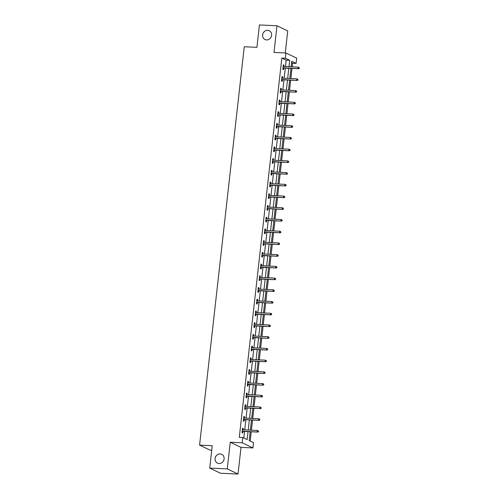 <?xml version="1.0" encoding="UTF-8"?>
<svg xmlns="http://www.w3.org/2000/svg" width="499" height="499" viewBox="0 0 499 499"><rect width="100%" height="100%" fill="white"/><g stroke="black" fill="none" stroke-linecap="round" stroke-linejoin="round"><path stroke-width="0.75" d="M220.134 453.922A4.896 4.441 115.6 0 1 221.712 454.315A4.896 4.441 115.6 0 1 223.914 459.81A4.896 4.441 115.6 0 1 219.055 463.534A4.896 4.441 115.6 0 1 217.477 463.141A4.896 4.441 115.6 0 1 215.275 457.645A4.896 4.441 115.6 0 1 220.134 453.922M267.651 30.314A4.896 4.441 115.6 0 1 269.223 30.713A4.896 4.441 115.6 0 1 271.431 36.209A4.896 4.441 115.6 0 1 266.572 39.932A4.896 4.441 115.6 0 1 264.994 39.54A4.896 4.441 115.6 0 1 262.786 34.044A4.896 4.441 115.6 0 1 267.651 30.314M250.186 431.722L249.194 440.586L253.548 442.675L252.956 447.934L242.215 442.788L242.801 437.523L247.161 439.613L248.053 431.623M241.017 447.378L230.27 442.233L227.282 468.904L209.717 468.087L220.464 473.233L238.023 474.05L241.017 447.378L252.956 447.934M211.713 450.323L210.328 450.26L199.581 445.108L244.267 46.75L256.91 47.343L259.424 24.95L276.982 25.767L273.995 52.439L285.933 52.994L296.68 58.14L296.088 63.398L291.734 61.315L291.117 66.804M285.26 52.963L287.73 30.913L276.982 25.767M292.171 66.847L292.576 63.236L296.088 63.398M250.199 441.066L251.24 431.772M251.415 430.194L252.556 420.052M252.731 418.474L253.872 408.332M254.047 406.754L255.182 396.611M255.363 395.033L256.498 384.891M256.673 383.313L257.815 373.171M257.989 371.593L259.131 361.444M259.305 359.873L260.441 349.724M260.621 348.152L261.757 338.004M261.938 336.426L263.073 326.284M263.247 324.706L264.389 314.563M264.564 312.985L265.705 302.843M265.88 301.265L267.015 291.123M267.196 289.545L268.331 279.403M268.506 277.824L269.647 267.682M269.822 266.104L270.963 255.962M271.138 254.384L272.273 244.242M272.454 242.664L273.589 232.522M273.77 230.943L274.905 220.795M275.08 219.223L276.221 209.075M276.396 207.497L277.538 197.355M277.712 195.776L278.847 185.634M279.028 184.056L280.164 173.914M280.338 172.336L281.48 162.194M281.654 160.616L282.796 150.473M282.97 148.895L284.106 138.753M284.287 137.175L285.422 127.033M285.603 125.455L286.738 115.313M286.913 113.735L288.054 103.592M288.229 102.014L289.364 91.866M289.545 90.294L290.68 80.146M290.861 78.568L291.996 68.425M227.282 468.904L238.023 474.05M292.576 63.236L291.572 62.755M285.478 66.542L286.189 60.173L281.835 58.09L239.289 437.361L242.801 437.523M243.811 438.01L244.541 431.46M244.722 429.882L245.857 419.74M246.032 418.162L247.173 408.02M247.348 406.442L248.49 396.3M248.664 394.721L249.799 384.579M249.98 383.001L251.116 372.859M251.296 371.281L252.432 361.139M252.606 359.561L253.748 349.419M253.922 347.84L255.064 337.692M255.239 336.12L256.374 325.972M256.555 324.394L257.69 314.251M257.864 312.673L259.006 302.531M259.181 300.953L260.322 290.811M260.497 289.233L261.632 279.091M261.813 277.513L262.948 267.37M263.129 265.792L264.264 255.65M264.439 254.072L265.58 243.93M265.755 242.352L266.89 232.21M267.071 230.632L268.206 220.489M268.387 218.911L269.522 208.763M269.697 207.191L270.838 197.043M271.013 195.465L272.155 185.322M272.329 183.744L273.464 173.602M273.645 172.024L274.781 161.882M274.955 160.304L276.097 150.162M276.271 148.583L277.413 138.441M277.587 136.863L278.723 126.721M278.904 125.143L280.039 115.001M280.22 113.423L281.355 103.281M281.53 101.702L282.671 91.56M282.846 89.982L283.987 79.834M284.162 78.262L285.297 68.114M283.875 66.467L284.025 65.157L283.301 64.808L282.796 69.317L283.519 69.66L283.7 68.045M282.565 78.187L282.708 76.877L281.985 76.528L281.48 81.038L282.203 81.387L282.384 79.765M281.249 89.907L281.392 88.597L280.669 88.248L280.164 92.758L280.887 93.107L281.074 91.485M279.933 101.628L280.082 100.318L279.353 99.968L278.847 104.478L279.577 104.827L279.758 103.206M278.617 113.348L278.766 112.038L278.037 111.689L277.531 116.198L278.261 116.548L278.442 114.926M277.307 125.068L277.45 123.758L276.727 123.409L276.221 127.919L276.945 128.268L277.126 126.646M275.991 136.788L276.134 135.478L275.411 135.135L274.905 139.639L275.629 139.988L275.81 138.366M274.675 148.509L274.824 147.199L274.094 146.856L273.589 151.359L274.313 151.708L274.5 150.087M273.358 160.229L273.508 158.919L272.778 158.576L272.273 163.079L273.003 163.429L273.184 161.807M272.042 171.949L272.192 170.646L271.468 170.296L270.963 174.806L271.687 175.149L271.868 173.527M270.732 183.676L270.876 182.366L270.152 182.016L269.647 186.526L270.371 186.869L270.552 185.248M269.416 195.396L269.56 194.086L268.836 193.737L268.331 198.246L269.055 198.59L269.242 196.968M268.1 207.116L268.25 205.806L267.52 205.457L267.015 209.967L267.745 210.316L267.926 208.694M266.784 218.836L266.934 217.527L266.21 217.177L265.699 221.687L266.429 222.036L266.609 220.415M265.474 230.557L265.618 229.247L264.894 228.898L264.389 233.407L265.112 233.757L265.293 232.135M264.158 242.277L264.302 240.967L263.578 240.618L263.073 245.128L263.796 245.477L263.977 243.855M262.842 253.997L262.992 252.687L262.262 252.338L261.757 256.848L262.486 257.197L262.667 255.575M261.526 265.718L261.676 264.408L260.946 264.058L260.441 268.568L261.17 268.917L261.351 267.296M260.216 277.438L260.359 276.128L259.636 275.785L259.131 280.288L259.854 280.638L260.035 279.016M258.9 289.158L259.043 287.848L258.32 287.505L257.815 292.009L258.538 292.358L258.719 290.736M257.584 300.878L257.733 299.575L257.004 299.225L256.498 303.729L257.222 304.078L257.409 302.456M256.268 312.599L256.417 311.295L255.688 310.946L255.182 315.455L255.912 315.798L256.093 314.177M254.952 324.325L255.101 323.015L254.378 322.666L253.866 327.176L254.596 327.519L254.777 325.897M253.642 336.045L253.785 334.735L253.062 334.386L252.556 338.896L253.28 339.245L253.461 337.623M252.326 347.766L252.469 346.456L251.746 346.106L251.24 350.616L251.964 350.965L252.151 349.344M251.009 359.486L251.159 358.176L250.429 357.827L249.924 362.336L250.654 362.686L250.835 361.064M249.693 371.206L249.843 369.896L249.113 369.547L248.608 374.057L249.338 374.406L249.519 372.784M248.383 382.926L248.527 381.616L247.803 381.267L247.298 385.777L248.022 386.126L248.203 384.504M247.067 394.647L247.211 393.337L246.487 392.987L245.982 397.497L246.706 397.846L246.886 396.225M245.751 406.367L245.901 405.057L245.171 404.714L244.666 409.217L245.389 409.567L245.577 407.945M244.435 418.087L244.585 416.777L243.855 416.434L243.35 420.938L244.08 421.287L244.261 419.665M243.119 429.807L243.269 428.498L242.545 428.154L242.04 432.658L242.763 433.007L242.944 431.386M230.27 442.233L242.215 442.788M281.835 58.09L285.347 58.252L285.933 52.994M209.717 468.087L212.231 445.694L199.581 445.108M290.942 68.375L289.807 78.524M289.626 80.102L288.491 90.244M288.316 91.822L287.175 101.964M287 103.543L285.858 113.685M285.684 115.263L284.549 125.405M284.368 126.983L283.232 137.125M283.052 138.703L281.916 148.845M281.742 150.424L280.6 160.566M280.426 162.144L279.284 172.286M279.109 173.864L277.974 184.006M277.793 185.584L276.658 195.733M276.483 197.305L275.342 207.453M275.167 209.025L274.026 219.173M273.851 220.751L272.716 230.894M272.535 232.472L271.4 242.614M271.219 244.192L270.084 254.334M269.909 255.912L268.768 266.054M268.593 267.632L267.452 277.775M267.277 279.353L266.142 289.495M265.961 291.073L264.826 301.215M264.651 302.793L263.509 312.935M263.335 314.513L262.193 324.656M262.019 326.234L260.883 336.382M260.703 337.954L259.567 348.102M259.386 349.68L258.251 359.823M258.077 361.401L256.935 371.543M256.76 373.121L255.625 383.263M255.444 384.841L254.309 394.983M254.128 396.562L252.993 406.704M252.818 408.282L251.677 418.424M251.502 420.002L250.361 430.144M288.99 66.704L289.701 60.342L285.347 58.252M248.234 430.044L249.369 419.902M249.55 418.324L250.685 408.182M250.86 406.604L252.001 396.462M252.176 394.884L253.317 384.741M253.492 383.163L254.627 373.021M254.808 371.443L255.943 361.301M256.118 359.723L257.259 349.581M257.434 348.003L258.576 337.86M258.75 336.282L259.885 326.14M260.066 324.562L261.202 314.414M261.382 312.842L262.518 302.693M262.692 301.115L263.834 290.973M264.008 289.395L265.144 279.253M265.325 277.675L266.46 267.533M266.641 265.955L267.776 255.812M267.951 254.234L269.092 244.092M269.267 242.514L270.408 232.372M270.583 230.794L271.718 220.652M271.899 219.073L273.034 208.931M273.209 207.353L274.35 197.211M274.525 195.633L275.666 185.485M275.841 183.913L276.976 173.764M277.157 172.186L278.292 162.044M278.473 160.466L279.608 150.324M279.783 148.746L280.925 138.603M281.099 137.025L282.241 126.883M282.415 125.305L283.551 115.163M283.731 113.585L284.867 103.443M285.041 101.865L286.183 91.722M286.357 90.144L287.499 80.002M287.673 78.424L288.809 68.282M286.189 60.173L289.701 60.342M283.264 65.12L284.025 65.157M281.947 76.84L282.708 76.877M280.631 88.56L281.392 88.597M279.321 100.28L280.082 100.318M278.005 112.001L278.766 112.038M276.689 123.727L277.45 123.758M275.373 135.447L276.134 135.478M274.063 147.168L274.824 147.199M272.747 158.888L273.508 158.919M271.431 170.608L272.192 170.646M270.115 182.328L270.876 182.366M268.799 194.049L269.56 194.086M267.489 205.769L268.25 205.806M266.173 217.489L266.934 217.527M264.857 229.209L265.618 229.247M263.541 240.93L264.302 240.967M262.231 252.65L262.992 252.687M260.915 264.376L261.676 264.408M259.599 276.097L260.359 276.128M258.282 287.817L259.043 287.848M256.966 299.537L257.733 299.575M255.656 311.257L256.417 311.295M254.34 322.978L255.101 323.015M253.024 334.698L253.785 334.735M251.708 346.418L252.469 346.456M250.398 358.139L251.159 358.176M249.082 369.859L249.843 369.896M247.766 381.579L248.527 381.616M246.45 393.306L247.211 393.337M245.14 405.026L245.901 405.057M243.824 416.746L244.585 416.777M242.508 428.466L243.269 428.498M282.939 68.007L298.502 68.731L282.964 67.783M299.038 68.276L299.126 67.527L299.038 68.276L297.978 68.482L298.128 67.128L283.114 66.429M298.502 68.731L299.331 68.413M299.126 67.527L298.128 67.128M281.623 79.728L297.186 80.451L281.648 79.503M297.728 79.996L297.809 79.247L297.728 79.996L296.662 80.202L296.818 78.848L281.804 78.15M297.186 80.451L298.015 80.133M297.809 79.247L296.818 78.848M280.313 91.448L295.87 92.172L280.338 91.223M296.412 91.716L296.493 90.968L296.412 91.716L295.346 91.922L295.502 90.569L280.488 89.87M295.87 92.172L296.699 91.86M296.493 90.968L295.502 90.569M278.997 103.168L294.56 103.892L279.022 102.944M295.096 103.436L295.183 102.688L295.096 103.436L294.036 103.642L294.185 102.289L279.172 101.59M294.56 103.892L295.389 103.58M295.183 102.688L294.185 102.289M277.681 114.889L293.244 115.612L277.706 114.664M293.78 115.157L293.867 114.408L293.78 115.157L292.72 115.363L292.869 114.009L277.856 113.31M293.244 115.612L294.073 115.3M293.867 114.408L292.869 114.009M276.365 126.609L291.927 127.332L276.39 126.384M292.47 126.883L292.551 126.128L292.47 126.883L291.404 127.083L291.553 125.729L276.546 125.031M291.927 127.332L292.757 127.02M292.551 126.128L291.553 125.729M275.049 138.329L290.611 139.053L275.074 138.104M291.154 138.603L291.235 137.849L291.154 138.603L290.087 138.803L290.243 137.45L275.23 136.751M290.611 139.053L291.441 138.741M291.235 137.849L290.243 137.45M273.739 150.049L289.295 150.773L273.764 149.825M289.838 150.324L289.925 149.569L289.838 150.324L288.778 150.523L288.927 149.17L273.914 148.477M289.295 150.773L290.131 150.461M289.925 149.569L288.927 149.17M272.423 161.776L287.985 162.493L272.448 161.545M288.522 162.044L288.609 161.289L288.522 162.044L287.461 162.244L287.611 160.89L272.597 160.198M287.985 162.493L288.815 162.181M288.609 161.289L287.611 160.89M271.107 173.496L286.669 174.213L271.132 173.272M287.212 173.764L287.293 173.01L287.212 173.764L286.145 173.964L286.295 172.617L271.281 171.918M286.669 174.213L287.499 173.902M287.293 173.01L286.295 172.617M269.791 185.216L285.353 185.94L269.816 184.992M285.896 185.485L285.977 184.736L285.896 185.485L284.829 185.684L284.985 184.337L269.971 183.638M285.353 185.94L286.183 185.622M285.977 184.736L284.985 184.337M268.481 196.937L284.037 197.66L268.506 196.712M284.58 197.205L284.661 196.456L284.58 197.205L283.519 197.411L283.669 196.057L268.655 195.358M284.037 197.66L284.873 197.342M284.661 196.456L283.669 196.057M267.165 208.657L282.727 209.38L267.19 208.432M283.264 208.925L283.351 208.177L283.264 208.925L282.203 209.131L282.353 207.777L267.339 207.079M282.727 209.38L283.557 209.062M283.351 208.177L282.353 207.777M265.848 220.377L281.411 221.101L265.873 220.153M281.947 220.645L282.035 219.897L281.947 220.645L280.887 220.851L281.037 219.498L266.023 218.799M281.411 221.101L282.241 220.789M282.035 219.897L281.037 219.498M264.532 232.097L280.095 232.821L264.557 231.873M280.638 232.366L280.719 231.617L280.638 232.366L279.571 232.571L279.727 231.218L264.713 230.519M280.095 232.821L280.925 232.509M280.719 231.617L279.727 231.218M263.216 243.818L278.779 244.541L263.241 243.593M279.321 244.086L279.403 243.337L279.321 244.086L278.255 244.292L278.411 242.938L263.397 242.24M278.779 244.541L279.608 244.229M279.403 243.337L278.411 242.938M261.906 255.538L277.463 256.261L261.931 255.313M278.005 255.812L278.093 255.058L278.005 255.812L276.945 256.012L277.095 254.658L262.081 253.96M277.463 256.261L278.299 255.95M278.093 255.058L277.095 254.658M260.59 267.258L276.153 267.982L260.615 267.034M276.689 267.533L276.777 266.778L276.689 267.533L275.629 267.732L275.779 266.379L260.765 265.68M276.153 267.982L276.982 267.67M276.777 266.778L275.779 266.379M259.274 278.978L274.837 279.702L259.299 278.754M275.379 279.253L275.46 278.498L275.379 279.253L274.313 279.452L274.462 278.099L259.449 277.407M274.837 279.702L275.666 279.39M275.46 278.498L274.462 278.099M257.958 290.705L273.521 291.422L257.983 290.474M274.063 290.973L274.144 290.218L274.063 290.973L272.997 291.173L273.153 289.819L258.139 289.127M273.521 291.422L274.35 291.11M274.144 290.218L273.153 289.819M256.648 302.425L272.204 303.143L256.673 302.201M272.747 302.693L272.834 301.939L272.747 302.693L271.687 302.893L271.836 301.546L256.823 300.847M272.204 303.143L273.04 302.831M272.834 301.939L271.836 301.546M255.332 314.145L270.895 314.869L255.357 313.921M271.431 314.414L271.518 313.659L271.431 314.414L270.371 314.613L270.52 313.266L255.507 312.567M270.895 314.869L271.724 314.551M271.518 313.659L270.52 313.266M254.016 325.866L269.579 326.589L254.041 325.641M270.115 326.134L270.202 325.385L270.115 326.134L269.055 326.334L269.204 324.986L254.191 324.288M269.579 326.589L270.408 326.271M270.202 325.385L269.204 324.986M252.7 337.586L268.262 338.31L252.725 337.361M268.805 337.854L268.886 337.106L268.805 337.854L267.738 338.06L267.894 336.706L252.881 336.008M268.262 338.31L269.092 337.991M268.886 337.106L267.894 336.706M251.384 349.306L266.946 350.03L251.415 349.082M267.489 349.574L267.57 348.826L267.489 349.574L266.422 349.78L266.578 348.427L251.565 347.728M266.946 350.03L267.776 349.718M267.57 348.826L266.578 348.427M250.074 361.026L265.636 361.75L250.099 360.802M266.173 361.295L266.26 360.546L266.173 361.295L265.112 361.501L265.262 360.147L250.249 359.448M265.636 361.75L266.466 361.438M266.26 360.546L265.262 360.147M248.758 372.747L264.32 373.47L248.783 372.522M264.857 373.015L264.944 372.266L264.857 373.015L263.796 373.221L263.946 371.867L248.932 371.169M264.32 373.47L265.15 373.158M264.944 372.266L263.946 371.867M247.442 384.467L263.004 385.191L247.467 384.242M263.547 384.735L263.628 383.987L263.547 384.735L262.48 384.941L262.63 383.588L247.623 382.889M263.004 385.191L263.834 384.879M263.628 383.987L262.63 383.588M246.126 396.187L261.688 396.911L246.15 395.963M262.231 396.462L262.312 395.707L262.231 396.462L261.164 396.661L261.32 395.308L246.306 394.609M261.688 396.911L262.518 396.599M262.312 395.707L261.32 395.308M244.816 407.908L260.372 408.631L244.841 407.683M260.915 408.182L261.002 407.427L260.915 408.182L259.854 408.382L260.004 407.028L244.99 406.336M260.372 408.631L261.208 408.319M261.002 407.427L260.004 407.028M243.5 419.628L259.062 420.351L243.524 419.403M259.599 419.902L259.686 419.148L259.599 419.902L258.538 420.102L258.688 418.748L243.674 418.056M259.062 420.351L259.892 420.039M259.686 419.148L258.688 418.748M242.183 431.354L257.746 432.072L242.208 431.13M258.282 431.623L258.37 430.868L258.282 431.623L257.222 431.822L257.372 430.469L242.358 429.776M257.746 432.072L258.576 431.76M258.37 430.868L257.372 430.469"/></g></svg>
